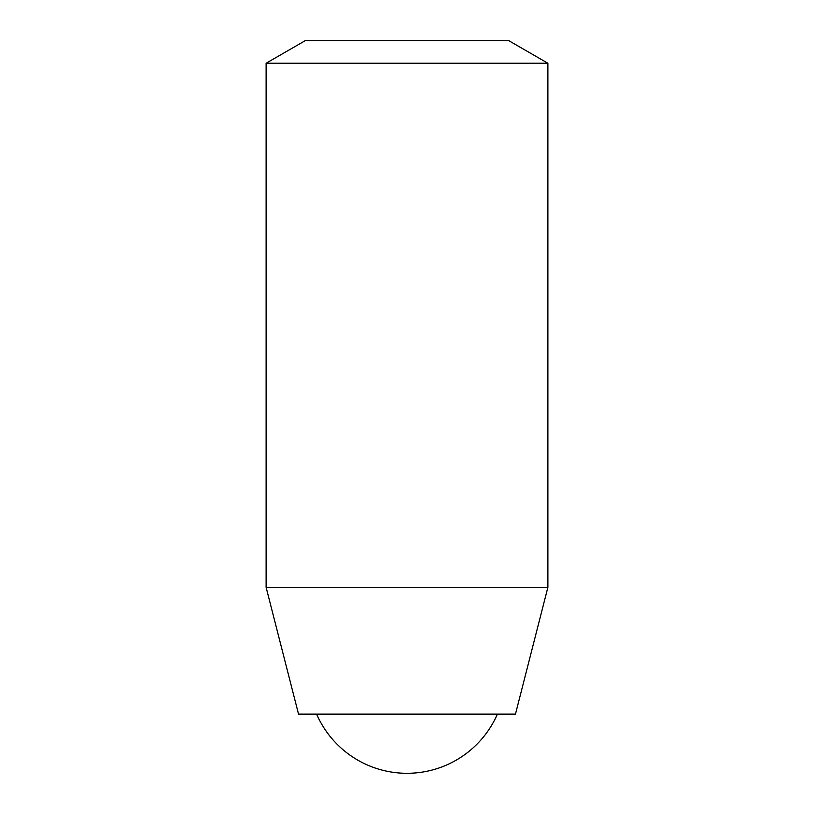 <?xml version="1.0" encoding="UTF-8"?>
<svg xmlns="http://www.w3.org/2000/svg" width="814" height="814" viewBox="0 0 814 814"><rect width="100%" height="100%" fill="white"/><g stroke="black" fill="none" stroke-linecap="round" stroke-linejoin="round"><path stroke-width="1.22" d="M547.883 63.238L508.842 40.7L305.158 40.7L266.117 63.238L266.117 587.332L547.883 587.332L547.883 63.238L266.117 63.238M547.883 587.332L515.466 714.132L298.534 714.132L266.117 587.332M316.615 714.132A98.616 98.616 0 0 0 497.385 714.132"/></g></svg>
